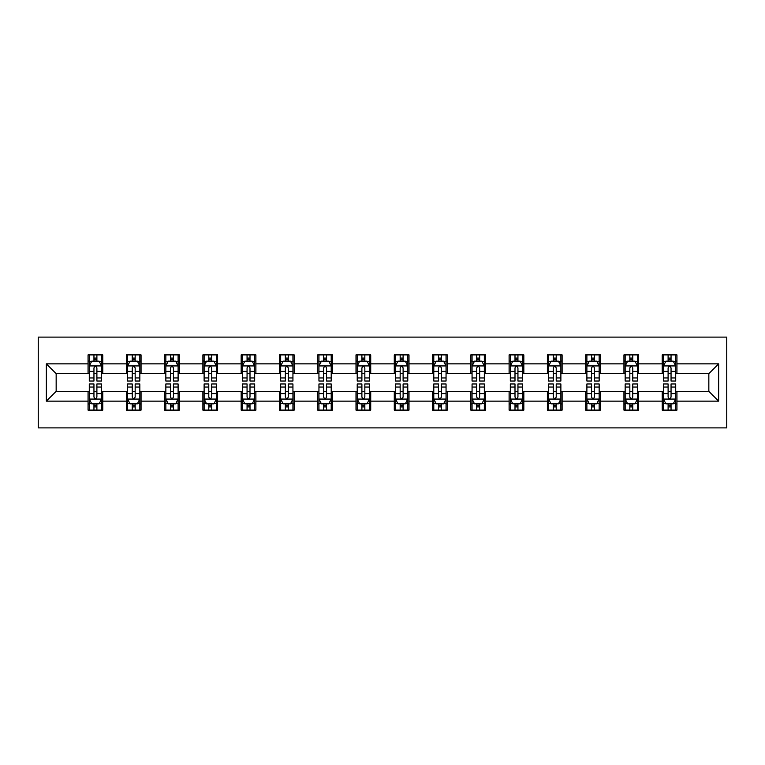<?xml version="1.0" encoding="UTF-8"?>
<svg xmlns="http://www.w3.org/2000/svg" width="765" height="765" viewBox="0 0 765 765"><rect width="100%" height="100%" fill="white"/><g stroke="black" fill="none" stroke-linecap="round" stroke-linejoin="round"><path stroke-width="1.15" d="M38.25 427.893L726.75 427.893L726.75 337.107L38.25 337.107L38.25 427.893M676.939 363.853L676.939 354.893L662.222 354.893L662.222 363.853L638.66 363.853L638.66 354.893L623.944 354.893L623.944 363.853L600.382 363.853L600.382 354.893L585.665 354.893L585.665 363.853L562.112 363.853L562.112 354.893L547.386 354.893L547.386 363.853L523.834 363.853L523.834 354.893L509.108 354.893L509.108 363.853L485.555 363.853L485.555 354.893L470.829 354.893L470.829 363.853L447.276 363.853L447.276 354.893L432.55 354.893L432.55 363.853L408.998 363.853L408.998 354.893L394.281 354.893L394.281 363.853L370.719 363.853L370.719 354.893L356.002 354.893L356.002 363.853L332.45 363.853L332.45 354.893L317.724 354.893L317.724 363.853L294.171 363.853L294.171 354.893L279.445 354.893L279.445 363.853L255.893 363.853L255.893 354.893L241.166 354.893L241.166 363.853L217.614 363.853L217.614 354.893L202.888 354.893L202.888 363.853L179.335 363.853L179.335 354.893L164.618 354.893L164.618 363.853L141.056 363.853L141.056 354.893L126.34 354.893L126.34 363.853L102.778 363.853L102.778 354.893L88.061 354.893L88.061 363.853L46.349 363.853L46.349 401.147L56.161 391.336L88.061 391.336L88.061 410.107L102.778 410.107L102.778 391.336L126.34 391.336L126.34 410.107L141.056 410.107L141.056 391.336L164.618 391.336L164.618 410.107L179.335 410.107L179.335 391.336L202.888 391.336L202.888 410.107L217.614 410.107L217.614 391.336L241.166 391.336L241.166 410.107L255.893 410.107L255.893 391.336L279.445 391.336L279.445 410.107L294.171 410.107L294.171 391.336L317.724 391.336L317.724 410.107L332.45 410.107L332.45 391.336L356.002 391.336L356.002 410.107L370.719 410.107L370.719 391.336L394.281 391.336L394.281 410.107L408.998 410.107L408.998 391.336L432.55 391.336L432.55 410.107L447.276 410.107L447.276 391.336L470.829 391.336L470.829 410.107L485.555 410.107L485.555 391.336L509.108 391.336L509.108 410.107L523.834 410.107L523.834 391.336L547.386 391.336L547.386 410.107L562.112 410.107L562.112 391.336L585.665 391.336L585.665 410.107L600.382 410.107L600.382 391.336L623.944 391.336L623.944 410.107L638.66 410.107L638.66 391.336L662.222 391.336L662.222 410.107L676.939 410.107L676.939 391.336L708.839 391.336L708.839 373.664L676.939 373.664L676.939 363.853L718.651 363.853L718.651 401.147L676.939 401.147M662.222 401.147L638.66 401.147M623.944 401.147L600.382 401.147M585.665 401.147L562.112 401.147M547.386 401.147L523.834 401.147M509.108 401.147L485.555 401.147M470.829 401.147L447.276 401.147M432.55 401.147L408.998 401.147M394.281 401.147L370.719 401.147M356.002 401.147L332.45 401.147M317.724 401.147L294.171 401.147M279.445 401.147L255.893 401.147M241.166 401.147L217.614 401.147M202.888 401.147L179.335 401.147M164.618 401.147L141.056 401.147M126.34 401.147L102.778 401.147M88.061 401.147L46.349 401.147M662.222 363.853L662.222 373.664L638.66 373.664L638.66 363.853M623.944 363.853L623.944 373.664L600.382 373.664L600.382 363.853M585.665 363.853L585.665 373.664L562.112 373.664L562.112 363.853M547.386 363.853L547.386 373.664L523.834 373.664L523.834 363.853M509.108 363.853L509.108 373.664L485.555 373.664L485.555 363.853M470.829 363.853L470.829 373.664L447.276 373.664L447.276 363.853M432.55 363.853L432.55 373.664L408.998 373.664L408.998 363.853M394.281 363.853L394.281 373.664L370.719 373.664L370.719 363.853M356.002 363.853L356.002 373.664L332.45 373.664L332.45 363.853M317.724 363.853L317.724 373.664L294.171 373.664L294.171 363.853M279.445 363.853L279.445 373.664L255.893 373.664L255.893 363.853M241.166 363.853L241.166 373.664L217.614 373.664L217.614 363.853M202.888 363.853L202.888 373.664L179.335 373.664L179.335 363.853M164.618 363.853L164.618 373.664L141.056 373.664L141.056 363.853M126.34 363.853L126.34 373.664L102.778 373.664L102.778 363.853M88.061 363.853L88.061 373.664L56.161 373.664L46.349 363.853M56.161 373.664L56.161 391.336M718.651 401.147L708.839 391.336M708.839 373.664L718.651 363.853M88.061 361.032L89.285 361.032M93.952 361.032L96.897 361.032M101.554 361.032L102.778 361.032M88.061 373.425L89.285 373.425M93.952 373.425L96.897 373.425M101.554 373.425L102.778 373.425M88.061 391.575L89.285 391.575M93.952 391.575L96.897 391.575M101.554 391.575L102.778 391.575M88.061 403.968L89.285 403.968M93.952 403.968L96.897 403.968M101.554 403.968L102.778 403.968M126.34 391.575L127.564 391.575M132.23 391.575L135.166 391.575M139.832 391.575L141.056 391.575M126.34 403.968L127.564 403.968M132.23 403.968L135.166 403.968M139.832 403.968L141.056 403.968M126.34 361.032L127.564 361.032M132.23 361.032L135.166 361.032M139.832 361.032L141.056 361.032M126.34 373.425L127.564 373.425M132.23 373.425L135.166 373.425M139.832 373.425L141.056 373.425M164.618 391.575L165.842 391.575M170.499 391.575L173.445 391.575M178.111 391.575L179.335 391.575M164.618 403.968L165.842 403.968M170.499 403.968L173.445 403.968M178.111 403.968L179.335 403.968M164.618 361.032L165.842 361.032M170.499 361.032L173.445 361.032M178.111 361.032L179.335 361.032M164.618 373.425L165.842 373.425M170.499 373.425L173.445 373.425M178.111 373.425L179.335 373.425M202.888 391.575L204.121 391.575M208.778 391.575L211.723 391.575M216.39 391.575L217.614 391.575M202.888 403.968L204.121 403.968M208.778 403.968L211.723 403.968M216.39 403.968L217.614 403.968M202.888 361.032L204.121 361.032M208.778 361.032L211.723 361.032M216.39 361.032L217.614 361.032M202.888 373.425L204.121 373.425M208.778 373.425L211.723 373.425M216.39 373.425L217.614 373.425M241.166 391.575L242.4 391.575M247.057 391.575L250.002 391.575M254.668 391.575L255.893 391.575M241.166 403.968L242.4 403.968M247.057 403.968L250.002 403.968M254.668 403.968L255.893 403.968M241.166 361.032L242.4 361.032M247.057 361.032L250.002 361.032M254.668 361.032L255.893 361.032M241.166 373.425L242.4 373.425M247.057 373.425L250.002 373.425M254.668 373.425L255.893 373.425M279.445 391.575L280.669 391.575M285.335 391.575L288.281 391.575M292.938 391.575L294.171 391.575M279.445 403.968L280.669 403.968M285.335 403.968L288.281 403.968M292.938 403.968L294.171 403.968M279.445 361.032L280.669 361.032M285.335 361.032L288.281 361.032M292.938 361.032L294.171 361.032M279.445 373.425L280.669 373.425M285.335 373.425L288.281 373.425M292.938 373.425L294.171 373.425M317.724 391.575L318.948 391.575M323.614 391.575L326.559 391.575M331.216 391.575L332.45 391.575M317.724 403.968L318.948 403.968M323.614 403.968L326.559 403.968M331.216 403.968L332.45 403.968M317.724 361.032L318.948 361.032M323.614 361.032L326.559 361.032M331.216 361.032L332.45 361.032M317.724 373.425L318.948 373.425M323.614 373.425L326.559 373.425M331.216 373.425L332.45 373.425M356.002 391.575L357.226 391.575M361.893 391.575L364.838 391.575M369.495 391.575L370.719 391.575M356.002 403.968L357.226 403.968M361.893 403.968L364.838 403.968M369.495 403.968L370.719 403.968M356.002 361.032L357.226 361.032M361.893 361.032L364.838 361.032M369.495 361.032L370.719 361.032M356.002 373.425L357.226 373.425M361.893 373.425L364.838 373.425M369.495 373.425L370.719 373.425M394.281 391.575L395.505 391.575M400.162 391.575L403.107 391.575M407.774 391.575L408.998 391.575M394.281 403.968L395.505 403.968M400.162 403.968L403.107 403.968M407.774 403.968L408.998 403.968M394.281 361.032L395.505 361.032M400.162 361.032L403.107 361.032M407.774 361.032L408.998 361.032M394.281 373.425L395.505 373.425M400.162 373.425L403.107 373.425M407.774 373.425L408.998 373.425M432.55 391.575L433.784 391.575M438.441 391.575L441.386 391.575M446.052 391.575L447.276 391.575M432.55 403.968L433.784 403.968M438.441 403.968L441.386 403.968M446.052 403.968L447.276 403.968M432.55 361.032L433.784 361.032M438.441 361.032L441.386 361.032M446.052 361.032L447.276 361.032M432.55 373.425L433.784 373.425M438.441 373.425L441.386 373.425M446.052 373.425L447.276 373.425M470.829 391.575L472.062 391.575M476.719 391.575L479.665 391.575M484.331 391.575L485.555 391.575M470.829 403.968L472.062 403.968M476.719 403.968L479.665 403.968M484.331 403.968L485.555 403.968M470.829 361.032L472.062 361.032M476.719 361.032L479.665 361.032M484.331 361.032L485.555 361.032M470.829 373.425L472.062 373.425M476.719 373.425L479.665 373.425M484.331 373.425L485.555 373.425M509.108 391.575L510.331 391.575M514.998 391.575L517.943 391.575M522.6 391.575L523.834 391.575M509.108 403.968L510.331 403.968M514.998 403.968L517.943 403.968M522.6 403.968L523.834 403.968M509.108 361.032L510.331 361.032M514.998 361.032L517.943 361.032M522.6 361.032L523.834 361.032M509.108 373.425L510.331 373.425M514.998 373.425L517.943 373.425M522.6 373.425L523.834 373.425M547.386 391.575L548.61 391.575M553.277 391.575L556.222 391.575M560.879 391.575L562.112 391.575M547.386 403.968L548.61 403.968M553.277 403.968L556.222 403.968M560.879 403.968L562.112 403.968M547.386 361.032L548.61 361.032M553.277 361.032L556.222 361.032M560.879 361.032L562.112 361.032M547.386 373.425L548.61 373.425M553.277 373.425L556.222 373.425M560.879 373.425L562.112 373.425M585.665 391.575L586.889 391.575M591.555 391.575L594.501 391.575M599.158 391.575L600.382 391.575M585.665 403.968L586.889 403.968M591.555 403.968L594.501 403.968M599.158 403.968L600.382 403.968M585.665 361.032L586.889 361.032M591.555 361.032L594.501 361.032M599.158 361.032L600.382 361.032M585.665 373.425L586.889 373.425M591.555 373.425L594.501 373.425M599.158 373.425L600.382 373.425M623.944 391.575L625.168 391.575M629.834 391.575L632.77 391.575M637.436 391.575L638.66 391.575M623.944 403.968L625.168 403.968M629.834 403.968L632.77 403.968M637.436 403.968L638.66 403.968M623.944 361.032L625.168 361.032M629.834 361.032L632.77 361.032M637.436 361.032L638.66 361.032M623.944 373.425L625.168 373.425M629.834 373.425L632.77 373.425M637.436 373.425L638.66 373.425M662.222 391.575L663.446 391.575M668.103 391.575L671.048 391.575M675.715 391.575L676.939 391.575M662.222 403.968L663.446 403.968M668.103 403.968L671.048 403.968M675.715 403.968L676.939 403.968M662.222 361.032L663.446 361.032M668.103 361.032L671.048 361.032M675.715 361.032L676.939 361.032M662.222 373.425L663.446 373.425M668.103 373.425L671.048 373.425M675.715 373.425L676.939 373.425M96.897 358.087L93.952 358.087M101.554 377.948L96.897 377.948L96.897 381.027L101.554 381.027L101.554 366.062L99.106 361.157L91.743 361.157L89.285 366.062L89.285 381.027L93.952 381.027L93.952 377.948L89.285 377.948M89.285 366.062L89.285 354.893M101.554 366.062L101.554 354.893M93.952 361.157L93.952 354.893M96.897 354.893L96.897 361.157M96.897 377.948L96.897 367.898C95.912 366.014 94.927 366.014 93.952 367.898L93.952 377.948M93.952 406.913L96.897 406.913M89.285 387.052L93.952 387.052L93.952 383.973L89.285 383.973L89.285 398.938L91.743 403.844L99.106 403.844L101.554 398.938L101.554 383.973L96.897 383.973L96.897 387.052L101.554 387.052M101.554 398.938L101.554 410.107M89.285 398.938L89.285 410.107M96.897 403.844L96.897 410.107M93.952 410.107L93.952 403.844M93.952 387.052L93.952 397.102C94.927 398.986 95.912 398.986 96.897 397.102L96.897 387.052M135.166 358.087L132.23 358.087M139.832 377.948L135.166 377.948L135.166 381.027L139.832 381.027L139.832 366.062L137.375 361.157L130.021 361.157L127.564 366.062L127.564 381.027L132.23 381.027L132.23 377.948L127.564 377.948M127.564 366.062L127.564 354.893M139.832 366.062L139.832 354.893M132.23 361.157L132.23 354.893M135.166 354.893L135.166 361.157M135.166 377.948L135.166 367.898C134.191 366.014 133.206 366.014 132.23 367.898L132.23 377.948M173.445 358.087L170.499 358.087M178.111 377.948L173.445 377.948L173.445 381.027L178.111 381.027L178.111 366.062L175.654 361.157L168.29 361.157L165.842 366.062L165.842 381.027L170.499 381.027L170.499 377.948L165.842 377.948M165.842 366.062L165.842 354.893M178.111 366.062L178.111 354.893M170.499 361.157L170.499 354.893M173.445 354.893L173.445 361.157M173.445 377.948L173.445 367.898C172.469 366.014 171.484 366.014 170.499 367.898L170.499 377.948M132.23 406.913L135.166 406.913M127.564 387.052L132.23 387.052L132.23 383.973L127.564 383.973L127.564 398.938L130.021 403.844L137.375 403.844L139.832 398.938L139.832 383.973L135.166 383.973L135.166 387.052L139.832 387.052M139.832 398.938L139.832 410.107M127.564 398.938L127.564 410.107M135.166 403.844L135.166 410.107M132.23 410.107L132.23 403.844M132.23 387.052L132.23 397.102C133.206 398.986 134.191 398.986 135.166 397.102L135.166 387.052M170.499 406.913L173.445 406.913M165.842 387.052L170.499 387.052L170.499 383.973L165.842 383.973L165.842 398.938L168.29 403.844L175.654 403.844L178.111 398.938L178.111 383.973L173.445 383.973L173.445 387.052L178.111 387.052M178.111 398.938L178.111 410.107M165.842 398.938L165.842 410.107M173.445 403.844L173.445 410.107M170.499 410.107L170.499 403.844M170.499 387.052L170.499 397.102C171.484 398.986 172.46 398.986 173.445 397.102L173.445 387.052M211.723 358.087L208.778 358.087M216.39 377.948L211.723 377.948L211.723 381.027L216.39 381.027L216.39 366.062L213.932 361.157L206.569 361.157L204.121 366.062L204.121 381.027L208.778 381.027L208.778 377.948L204.121 377.948M204.121 366.062L204.121 354.893M216.39 366.062L216.39 354.893M208.778 361.157L208.778 354.893M211.723 354.893L211.723 361.157M211.723 377.948L211.723 367.898C210.748 366.014 209.763 366.014 208.778 367.898L208.778 377.948M250.002 358.087L247.057 358.087M254.668 377.948L250.002 377.948L250.002 381.027L254.668 381.027L254.668 366.062L252.211 361.157L244.848 361.157L242.4 366.062L242.4 381.027L247.057 381.027L247.057 377.948L242.4 377.948M242.4 366.062L242.4 354.893M254.668 366.062L254.668 354.893M247.057 361.157L247.057 354.893M250.002 354.893L250.002 361.157M250.002 377.948L250.002 367.898C249.017 366.014 248.042 366.014 247.057 367.898L247.057 377.948M288.281 358.087L285.335 358.087M292.938 377.948L288.281 377.948L288.281 381.027L292.938 381.027L292.938 366.062L290.49 361.157L283.127 361.157L280.669 366.062L280.669 381.027L285.335 381.027L285.335 377.948L280.669 377.948M280.669 366.062L280.669 354.893M292.938 366.062L292.938 354.893M285.335 361.157L285.335 354.893M288.281 354.893L288.281 361.157M288.281 377.948L288.281 367.898C287.296 366.014 286.32 366.014 285.335 367.898L285.335 377.948M208.778 406.913L211.723 406.913M204.121 387.052L208.778 387.052L208.778 383.973L204.121 383.973L204.121 398.938L206.569 403.844L213.932 403.844L216.39 398.938L216.39 383.973L211.723 383.973L211.723 387.052L216.39 387.052M216.39 398.938L216.39 410.107M204.121 398.938L204.121 410.107M211.723 403.844L211.723 410.107M208.778 410.107L208.778 403.844M208.778 387.052L208.778 397.102C209.763 398.986 210.738 398.986 211.723 397.102L211.723 387.052M247.057 406.913L250.002 406.913M242.4 387.052L247.057 387.052L247.057 383.973L242.4 383.973L242.4 398.938L244.848 403.844L252.211 403.844L254.668 398.938L254.668 383.973L250.002 383.973L250.002 387.052L254.668 387.052M254.668 398.938L254.668 410.107M242.4 398.938L242.4 410.107M250.002 403.844L250.002 410.107M247.057 410.107L247.057 403.844M247.057 387.052L247.057 397.102C248.042 398.986 249.017 398.986 250.002 397.102L250.002 387.052M285.335 406.913L288.281 406.913M280.669 387.052L285.335 387.052L285.335 383.973L280.669 383.973L280.669 398.938L283.127 403.844L290.49 403.844L292.938 398.938L292.938 383.973L288.281 383.973L288.281 387.052L292.938 387.052M292.938 398.938L292.938 410.107M280.669 398.938L280.669 410.107M288.281 403.844L288.281 410.107M285.335 410.107L285.335 403.844M285.335 387.052L285.335 397.102C286.311 398.986 287.296 398.986 288.281 397.102L288.281 387.052M323.614 406.913L326.559 406.913M318.948 387.052L323.614 387.052L323.614 383.973L318.948 383.973L318.948 398.938L321.405 403.844L328.768 403.844L331.216 398.938L331.216 383.973L326.559 383.973L326.559 387.052L331.216 387.052M331.216 398.938L331.216 410.107M318.948 398.938L318.948 410.107M326.559 403.844L326.559 410.107M323.614 410.107L323.614 403.844M323.614 387.052L323.614 397.102C324.589 398.986 325.574 398.986 326.559 397.102L326.559 387.052M361.893 406.913L364.838 406.913M357.226 387.052L361.893 387.052L361.893 383.973L357.226 383.973L357.226 398.938L359.684 403.844L367.037 403.844L369.495 398.938L369.495 383.973L364.838 383.973L364.838 387.052L369.495 387.052M369.495 398.938L369.495 410.107M357.226 398.938L357.226 410.107M364.838 403.844L364.838 410.107M361.893 410.107L361.893 403.844M361.893 387.052L361.893 397.102C362.868 398.986 363.853 398.986 364.838 397.102L364.838 387.052M400.162 406.913L403.107 406.913M395.505 387.052L400.162 387.052L400.162 383.973L395.505 383.973L395.505 398.938L397.963 403.844L405.316 403.844L407.774 398.938L407.774 383.973L403.107 383.973L403.107 387.052L407.774 387.052M407.774 398.938L407.774 410.107M395.505 398.938L395.505 410.107M403.107 403.844L403.107 410.107M400.162 410.107L400.162 403.844M400.162 387.052L400.162 397.102C401.147 398.986 402.132 398.986 403.107 397.102L403.107 387.052M438.441 406.913L441.386 406.913M433.784 387.052L438.441 387.052L438.441 383.973L433.784 383.973L433.784 398.938L436.232 403.844L443.595 403.844L446.052 398.938L446.052 383.973L441.386 383.973L441.386 387.052L446.052 387.052M446.052 398.938L446.052 410.107M433.784 398.938L433.784 410.107M441.386 403.844L441.386 410.107M438.441 410.107L438.441 403.844M438.441 387.052L438.441 397.102C439.426 398.986 440.401 398.986 441.386 397.102L441.386 387.052M476.719 406.913L479.665 406.913M472.062 387.052L476.719 387.052L476.719 383.973L472.062 383.973L472.062 398.938L474.51 403.844L481.874 403.844L484.331 398.938L484.331 383.973L479.665 383.973L479.665 387.052L484.331 387.052M484.331 398.938L484.331 410.107M472.062 398.938L472.062 410.107M479.665 403.844L479.665 410.107M476.719 410.107L476.719 403.844M476.719 387.052L476.719 397.102C477.704 398.986 478.68 398.986 479.665 397.102L479.665 387.052M514.998 406.913L517.943 406.913M510.331 387.052L514.998 387.052L514.998 383.973L510.331 383.973L510.331 398.938L512.789 403.844L520.152 403.844L522.6 398.938L522.6 383.973L517.943 383.973L517.943 387.052L522.6 387.052M522.6 398.938L522.6 410.107M510.331 398.938L510.331 410.107M517.943 403.844L517.943 410.107M514.998 410.107L514.998 403.844M514.998 387.052L514.998 397.102C515.983 398.986 516.958 398.986 517.943 397.102L517.943 387.052M553.277 406.913L556.222 406.913M548.61 387.052L553.277 387.052L553.277 383.973L548.61 383.973L548.61 398.938L551.068 403.844L558.431 403.844L560.879 398.938L560.879 383.973L556.222 383.973L556.222 387.052L560.879 387.052M560.879 398.938L560.879 410.107M548.61 398.938L548.61 410.107M556.222 403.844L556.222 410.107M553.277 410.107L553.277 403.844M553.277 387.052L553.277 397.102C554.252 398.986 555.237 398.986 556.222 397.102L556.222 387.052M591.555 406.913L594.501 406.913M586.889 387.052L591.555 387.052L591.555 383.973L586.889 383.973L586.889 398.938L589.346 403.844L596.71 403.844L599.158 398.938L599.158 383.973L594.501 383.973L594.501 387.052L599.158 387.052M599.158 398.938L599.158 410.107M586.889 398.938L586.889 410.107M594.501 403.844L594.501 410.107M591.555 410.107L591.555 403.844M591.555 387.052L591.555 397.102C592.531 398.986 593.516 398.986 594.501 397.102L594.501 387.052M629.834 406.913L632.77 406.913M625.168 387.052L629.834 387.052L629.834 383.973L625.168 383.973L625.168 398.938L627.625 403.844L634.979 403.844L637.436 398.938L637.436 383.973L632.77 383.973L632.77 387.052L637.436 387.052M637.436 398.938L637.436 410.107M625.168 398.938L625.168 410.107M632.77 403.844L632.77 410.107M629.834 410.107L629.834 403.844M629.834 387.052L629.834 397.102C630.809 398.986 631.794 398.986 632.77 397.102L632.77 387.052M326.559 358.087L323.614 358.087M331.216 377.948L326.559 377.948L326.559 381.027L331.216 381.027L331.216 366.062L328.768 361.157L321.405 361.157L318.948 366.062L318.948 381.027L323.614 381.027L323.614 377.948L318.948 377.948M318.948 366.062L318.948 354.893M331.216 366.062L331.216 354.893M323.614 361.157L323.614 354.893M326.559 354.893L326.559 361.157M326.559 377.948L326.559 367.898C325.574 366.014 324.599 366.014 323.614 367.898L323.614 377.948M364.838 358.087L361.893 358.087M369.495 377.948L364.838 377.948L364.838 381.027L369.495 381.027L369.495 366.062L367.037 361.157L359.684 361.157L357.226 366.062L357.226 381.027L361.893 381.027L361.893 377.948L357.226 377.948M357.226 366.062L357.226 354.893M369.495 366.062L369.495 354.893M361.893 361.157L361.893 354.893M364.838 354.893L364.838 361.157M364.838 377.948L364.838 367.898C363.853 366.014 362.868 366.014 361.893 367.898L361.893 377.948M403.107 358.087L400.162 358.087M407.774 377.948L403.107 377.948L403.107 381.027L407.774 381.027L407.774 366.062L405.316 361.157L397.963 361.157L395.505 366.062L395.505 381.027L400.162 381.027L400.162 377.948L395.505 377.948M395.505 366.062L395.505 354.893M407.774 366.062L407.774 354.893M400.162 361.157L400.162 354.893M403.107 354.893L403.107 361.157M403.107 377.948L403.107 367.898C402.132 366.014 401.147 366.014 400.162 367.898L400.162 377.948M441.386 358.087L438.441 358.087M446.052 377.948L441.386 377.948L441.386 381.027L446.052 381.027L446.052 366.062L443.595 361.157L436.232 361.157L433.784 366.062L433.784 381.027L438.441 381.027L438.441 377.948L433.784 377.948M433.784 366.062L433.784 354.893M446.052 366.062L446.052 354.893M438.441 361.157L438.441 354.893M441.386 354.893L441.386 361.157M441.386 377.948L441.386 367.898C440.411 366.014 439.426 366.014 438.441 367.898L438.441 377.948M479.665 358.087L476.719 358.087M484.331 377.948L479.665 377.948L479.665 381.027L484.331 381.027L484.331 366.062L481.874 361.157L474.51 361.157L472.062 366.062L472.062 381.027L476.719 381.027L476.719 377.948L472.062 377.948M472.062 366.062L472.062 354.893M484.331 366.062L484.331 354.893M476.719 361.157L476.719 354.893M479.665 354.893L479.665 361.157M479.665 377.948L479.665 367.898C478.689 366.014 477.704 366.014 476.719 367.898L476.719 377.948M517.943 358.087L514.998 358.087M522.6 377.948L517.943 377.948L517.943 381.027L522.6 381.027L522.6 366.062L520.152 361.157L512.789 361.157L510.331 366.062L510.331 381.027L514.998 381.027L514.998 377.948L510.331 377.948M510.331 366.062L510.331 354.893M522.6 366.062L522.6 354.893M514.998 361.157L514.998 354.893M517.943 354.893L517.943 361.157M517.943 377.948L517.943 367.898C516.958 366.014 515.983 366.014 514.998 367.898L514.998 377.948M556.222 358.087L553.277 358.087M560.879 377.948L556.222 377.948L556.222 381.027L560.879 381.027L560.879 366.062L558.431 361.157L551.068 361.157L548.61 366.062L548.61 381.027L553.277 381.027L553.277 377.948L548.61 377.948M548.61 366.062L548.61 354.893M560.879 366.062L560.879 354.893M553.277 361.157L553.277 354.893M556.222 354.893L556.222 361.157M556.222 377.948L556.222 367.898C555.237 366.014 554.262 366.014 553.277 367.898L553.277 377.948M594.501 358.087L591.555 358.087M599.158 377.948L594.501 377.948L594.501 381.027L599.158 381.027L599.158 366.062L596.71 361.157L589.346 361.157L586.889 366.062L586.889 381.027L591.555 381.027L591.555 377.948L586.889 377.948M586.889 366.062L586.889 354.893M599.158 366.062L599.158 354.893M591.555 361.157L591.555 354.893M594.501 354.893L594.501 361.157M594.501 377.948L594.501 367.898C593.516 366.014 592.54 366.014 591.555 367.898L591.555 377.948M632.77 358.087L629.834 358.087M637.436 377.948L632.77 377.948L632.77 381.027L637.436 381.027L637.436 366.062L634.979 361.157L627.625 361.157L625.168 366.062L625.168 381.027L629.834 381.027L629.834 377.948L625.168 377.948M625.168 366.062L625.168 354.893M637.436 366.062L637.436 354.893M629.834 361.157L629.834 354.893M632.77 354.893L632.77 361.157M632.77 377.948L632.77 367.898C631.794 366.014 630.809 366.014 629.834 367.898L629.834 377.948M671.048 358.087L668.103 358.087M675.715 377.948L671.048 377.948L671.048 381.027L675.715 381.027L675.715 366.062L673.257 361.157L665.894 361.157L663.446 366.062L663.446 381.027L668.103 381.027L668.103 377.948L663.446 377.948M663.446 366.062L663.446 354.893M675.715 366.062L675.715 354.893M668.103 361.157L668.103 354.893M671.048 354.893L671.048 361.157M671.048 377.948L671.048 367.898C670.073 366.014 669.088 366.014 668.103 367.898L668.103 377.948M668.103 406.913L671.048 406.913M663.446 387.052L668.103 387.052L668.103 383.973L663.446 383.973L663.446 398.938L665.894 403.844L673.257 403.844L675.715 398.938L675.715 383.973L671.048 383.973L671.048 387.052L675.715 387.052M675.715 398.938L675.715 410.107M663.446 398.938L663.446 410.107M671.048 403.844L671.048 410.107M668.103 410.107L668.103 403.844M668.103 387.052L668.103 397.102C669.088 398.986 670.073 398.986 671.048 397.102L671.048 387.052M101.496 365.938L89.352 365.938M89.285 361.443L91.59 361.443M99.249 361.443L101.554 361.443M93.952 371.379L89.285 371.379M101.554 371.379L96.897 371.379M96.897 359.646L93.952 359.646M89.352 399.062L101.496 399.062M101.554 403.557L99.249 403.557M91.59 403.557L89.285 403.557M96.897 393.621L101.554 393.621M89.285 393.621L93.952 393.621M93.952 405.354L96.897 405.354M139.775 365.938L127.621 365.938M127.564 361.443L129.868 361.443M137.528 361.443L139.832 361.443M132.23 371.379L127.564 371.379M139.832 371.379L135.166 371.379M135.166 359.646L132.23 359.646M178.044 365.938L165.9 365.938M165.842 361.443L168.147 361.443M175.807 361.443L178.111 361.443M170.499 371.379L165.842 371.379M178.111 371.379L173.445 371.379M173.445 359.646L170.499 359.646M127.621 399.062L139.775 399.062M139.832 403.557L137.528 403.557M129.868 403.557L127.564 403.557M135.166 393.621L139.832 393.621M127.564 393.621L132.23 393.621M132.23 405.354L135.166 405.354M165.9 399.062L178.044 399.062M178.111 403.557L175.807 403.557M168.147 403.557L165.842 403.557M173.445 393.621L178.111 393.621M165.842 393.621L170.499 393.621M170.499 405.354L173.445 405.354M216.323 365.938L204.179 365.938M204.121 361.443L206.426 361.443M214.076 361.443L216.39 361.443M208.778 371.379L204.121 371.379M216.39 371.379L211.723 371.379M211.723 359.646L208.778 359.646M254.602 365.938L242.457 365.938M242.4 361.443L244.704 361.443M252.354 361.443L254.668 361.443M247.057 371.379L242.4 371.379M254.668 371.379L250.002 371.379M250.002 359.646L247.057 359.646M292.88 365.938L280.736 365.938M280.669 361.443L282.983 361.443M290.633 361.443L292.938 361.443M285.335 371.379L280.669 371.379M292.938 371.379L288.281 371.379M288.281 359.646L285.335 359.646M204.179 399.062L216.323 399.062M216.39 403.557L214.076 403.557M206.426 403.557L204.121 403.557M211.723 393.621L216.39 393.621M204.121 393.621L208.778 393.621M208.778 405.354L211.723 405.354M242.457 399.062L254.602 399.062M254.668 403.557L252.354 403.557M244.704 403.557L242.4 403.557M250.002 393.621L254.668 393.621M242.4 393.621L247.057 393.621M247.057 405.354L250.002 405.354M280.736 399.062L292.88 399.062M292.938 403.557L290.633 403.557M282.983 403.557L280.669 403.557M288.281 393.621L292.938 393.621M280.669 393.621L285.335 393.621M285.335 405.354L288.281 405.354M319.015 399.062L331.159 399.062M331.216 403.557L328.912 403.557M321.252 403.557L318.948 403.557M326.559 393.621L331.216 393.621M318.948 393.621L323.614 393.621M323.614 405.354L326.559 405.354M357.293 399.062L369.438 399.062M369.495 403.557L367.19 403.557M359.531 403.557L357.226 403.557M364.838 393.621L369.495 393.621M357.226 393.621L361.893 393.621M361.893 405.354L364.838 405.354M395.562 399.062L407.707 399.062M407.774 403.557L405.469 403.557M397.81 403.557L395.505 403.557M403.107 393.621L407.774 393.621M395.505 393.621L400.162 393.621M400.162 405.354L403.107 405.354M433.841 399.062L445.985 399.062M446.052 403.557L443.748 403.557M436.088 403.557L433.784 403.557M441.386 393.621L446.052 393.621M433.784 393.621L438.441 393.621M438.441 405.354L441.386 405.354M472.12 399.062L484.264 399.062M484.331 403.557L482.017 403.557M474.367 403.557L472.062 403.557M479.665 393.621L484.331 393.621M472.062 393.621L476.719 393.621M476.719 405.354L479.665 405.354M510.398 399.062L522.543 399.062M522.6 403.557L520.296 403.557M512.646 403.557L510.331 403.557M517.943 393.621L522.6 393.621M510.331 393.621L514.998 393.621M514.998 405.354L517.943 405.354M548.677 399.062L560.822 399.062M560.879 403.557L558.574 403.557M550.924 403.557L548.61 403.557M556.222 393.621L560.879 393.621M548.61 393.621L553.277 393.621M553.277 405.354L556.222 405.354M586.956 399.062L599.1 399.062M599.158 403.557L596.853 403.557M589.193 403.557L586.889 403.557M594.501 393.621L599.158 393.621M586.889 393.621L591.555 393.621M591.555 405.354L594.501 405.354M625.225 399.062L637.379 399.062M637.436 403.557L635.132 403.557M627.472 403.557L625.168 403.557M632.77 393.621L637.436 393.621M625.168 393.621L629.834 393.621M629.834 405.354L632.77 405.354M331.159 365.938L319.015 365.938M318.948 361.443L321.252 361.443M328.912 361.443L331.216 361.443M323.614 371.379L318.948 371.379M331.216 371.379L326.559 371.379M326.559 359.646L323.614 359.646M369.438 365.938L357.293 365.938M357.226 361.443L359.531 361.443M367.19 361.443L369.495 361.443M361.893 371.379L357.226 371.379M369.495 371.379L364.838 371.379M364.838 359.646L361.893 359.646M407.707 365.938L395.562 365.938M395.505 361.443L397.81 361.443M405.469 361.443L407.774 361.443M400.162 371.379L395.505 371.379M407.774 371.379L403.107 371.379M403.107 359.646L400.162 359.646M445.985 365.938L433.841 365.938M433.784 361.443L436.088 361.443M443.748 361.443L446.052 361.443M438.441 371.379L433.784 371.379M446.052 371.379L441.386 371.379M441.386 359.646L438.441 359.646M484.264 365.938L472.12 365.938M472.062 361.443L474.367 361.443M482.017 361.443L484.331 361.443M476.719 371.379L472.062 371.379M484.331 371.379L479.665 371.379M479.665 359.646L476.719 359.646M522.543 365.938L510.398 365.938M510.331 361.443L512.646 361.443M520.296 361.443L522.6 361.443M514.998 371.379L510.331 371.379M522.6 371.379L517.943 371.379M517.943 359.646L514.998 359.646M560.822 365.938L548.677 365.938M548.61 361.443L550.924 361.443M558.574 361.443L560.879 361.443M553.277 371.379L548.61 371.379M560.879 371.379L556.222 371.379M556.222 359.646L553.277 359.646M599.1 365.938L586.956 365.938M586.889 361.443L589.193 361.443M596.853 361.443L599.158 361.443M591.555 371.379L586.889 371.379M599.158 371.379L594.501 371.379M594.501 359.646L591.555 359.646M637.379 365.938L625.225 365.938M625.168 361.443L627.472 361.443M635.132 361.443L637.436 361.443M629.834 371.379L625.168 371.379M637.436 371.379L632.77 371.379M632.77 359.646L629.834 359.646M675.648 365.938L663.504 365.938M663.446 361.443L665.751 361.443M673.41 361.443L675.715 361.443M668.103 371.379L663.446 371.379M675.715 371.379L671.048 371.379M671.048 359.646L668.103 359.646M663.504 399.062L675.648 399.062M675.715 403.557L673.41 403.557M665.751 403.557L663.446 403.557M671.048 393.621L675.715 393.621M663.446 393.621L668.103 393.621M668.103 405.354L671.048 405.354"/></g></svg>

